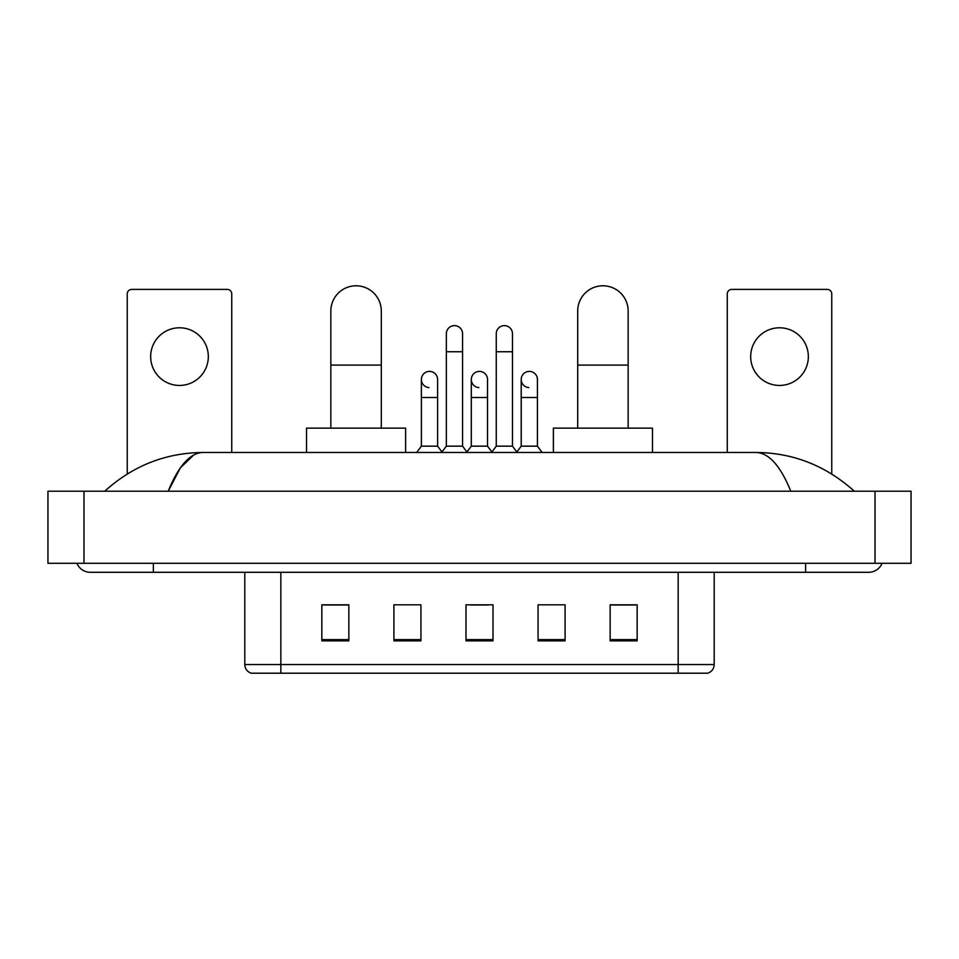 <?xml version="1.0" encoding="UTF-8"?>
<svg xmlns="http://www.w3.org/2000/svg" width="959" height="959" viewBox="0 0 959 959"><rect width="100%" height="100%" fill="white"/><g stroke="black" fill="none" stroke-linecap="round" stroke-linejoin="round"><path stroke-width="1.44" d="M678.157 673.206L678.157 664.551L714.191 664.551C713.94 668.867 711.782 671.756 707.706 673.206L251.294 673.206A9.015 9.015 0 0 1 244.809 664.551L244.809 572.295M637.16 640.852L637.16 604.817L610.14 604.817L610.14 640.852L637.16 640.852M565.091 640.852L565.091 604.817L538.059 604.817L538.059 640.852L565.091 640.852M348.86 640.852L348.86 604.817L321.84 604.817L321.84 640.852L348.86 640.852M420.941 640.852L420.941 604.817L393.909 604.817L393.909 640.852L420.941 640.852M493.01 640.852L493.01 604.817L465.99 604.817L465.99 640.852L493.01 640.852M661.95 673.206L297.05 673.206M610.14 604.997L635.361 604.997M323.639 604.997L348.86 604.997M470.401 604.997L488.419 604.997M76.936 563.293A14.421 14.421 0 0 0 90.29 572.295A14.421 14.421 0 0 1 76.936 563.293A14.421 14.421 0 0 0 90.29 572.295L868.71 572.295A14.421 14.421 0 0 0 882.064 563.293A14.421 14.421 0 0 1 868.71 572.295A14.421 14.421 0 0 0 882.064 563.293A14.421 14.421 0 0 1 868.71 572.295M790.791 491.212C780.458 465.774 768.842 452.852 755.968 452.468L203.032 452.468C190.158 452.852 178.542 465.774 168.209 491.212L180.34 467.92L193.682 455.01M83.984 491.212L911.05 491.212L911.05 563.293L47.95 563.293L47.95 491.212L83.984 491.212L83.984 563.293M755.968 452.468C793.153 452.756 825.939 465.678 854.289 491.212L851.22 488.431M107.78 488.431L104.711 491.212C132.929 465.726 165.703 452.816 203.032 452.468M179.489 327.786A28.83 28.83 0 0 0 150.659 356.616A28.83 28.83 0 0 0 179.489 385.446A28.83 28.83 0 0 0 208.319 356.616A28.83 28.83 0 0 0 179.489 327.786M231.742 452.468L231.742 293.91A4.507 4.507 0 0 0 227.235 289.402L131.743 289.402A4.507 4.507 0 0 0 127.235 293.91L127.235 474.01M330.843 428.146L330.843 311.028A25.222 25.222 0 0 1 356.077 285.794A25.222 25.222 0 0 1 381.298 311.028A25.222 25.222 0 0 0 356.077 285.794M381.298 428.146L381.298 311.028M405.621 452.468L405.621 428.146L306.52 428.146L306.52 452.468M577.702 428.146L577.702 311.028A25.222 25.222 0 0 1 602.923 285.794A25.222 25.222 0 0 1 628.157 311.028A25.222 25.222 0 0 0 602.923 285.794M628.157 428.146L628.157 311.028M652.48 452.468L652.48 428.146L553.379 428.146L553.379 452.468M446.343 351.749L462.562 351.749L462.562 446.163L446.343 446.163L446.343 333.732A8.104 8.104 0 0 1 454.962 325.64A8.104 8.104 0 0 1 462.562 333.732A8.104 8.104 0 0 0 454.962 325.64M446.343 446.163L441.619 452.468M462.562 446.163L467.297 452.468M496.259 351.749L512.478 351.749L512.478 446.163L496.259 446.163L496.259 333.732A8.104 8.104 0 0 1 504.878 325.64A8.104 8.104 0 0 1 512.478 333.732A8.104 8.104 0 0 0 504.878 325.64M496.259 446.163L491.523 452.468M512.478 446.163L517.201 452.468M428.985 387.592A8.104 8.104 0 0 1 421.385 379.5A8.104 8.104 0 0 1 430.004 371.409A8.104 8.104 0 0 1 437.604 379.5L437.604 397.517L421.385 397.517L421.385 379.5M437.604 397.517L437.604 446.163L421.385 446.163L421.385 397.517M421.385 446.163L416.662 452.468M437.604 446.163L441.979 451.989M478.901 387.592A8.104 8.104 0 0 1 471.301 379.5A8.104 8.104 0 0 1 479.92 371.409A8.104 8.104 0 0 1 487.52 379.5L487.52 397.517L471.301 397.517L471.301 379.5M487.52 397.517L487.52 446.163L471.301 446.163L471.301 397.517M471.301 446.163L466.937 451.989M487.52 446.163L491.883 451.989M528.817 387.592A8.104 8.104 0 0 1 521.216 379.5A8.104 8.104 0 0 1 529.836 371.409A8.104 8.104 0 0 1 537.436 379.5L537.436 397.517L521.216 397.517L521.216 379.5M537.436 397.517L537.436 446.163L521.216 446.163L521.216 397.517M521.216 446.163L516.841 451.989M537.436 446.163L542.159 452.468M779.511 327.786A28.83 28.83 0 0 0 750.681 356.616A28.83 28.83 0 0 0 779.511 385.446A28.83 28.83 0 0 0 808.341 356.616A28.83 28.83 0 0 0 779.511 327.786M831.765 474.01L831.765 293.91A4.507 4.507 0 0 0 827.257 289.402L731.765 289.402A4.507 4.507 0 0 0 727.258 293.91L727.258 452.468M244.809 664.551L280.843 664.551L280.843 673.206M280.843 572.295L280.843 664.551L678.157 664.551L678.157 572.295M493.01 639.605L465.99 639.605M420.941 639.605L393.909 639.605M348.86 639.605L321.84 639.605M565.091 639.605L538.059 639.605M637.16 639.605L610.14 639.605M805.644 563.293L805.644 572.295M153.356 563.293L153.356 572.295M875.016 491.212L875.016 563.293M330.843 365.079L381.298 365.079M577.702 365.079L628.157 365.079M714.191 664.551L714.191 572.295M462.562 351.749L462.562 333.732M512.478 351.749L512.478 333.732"/></g></svg>
